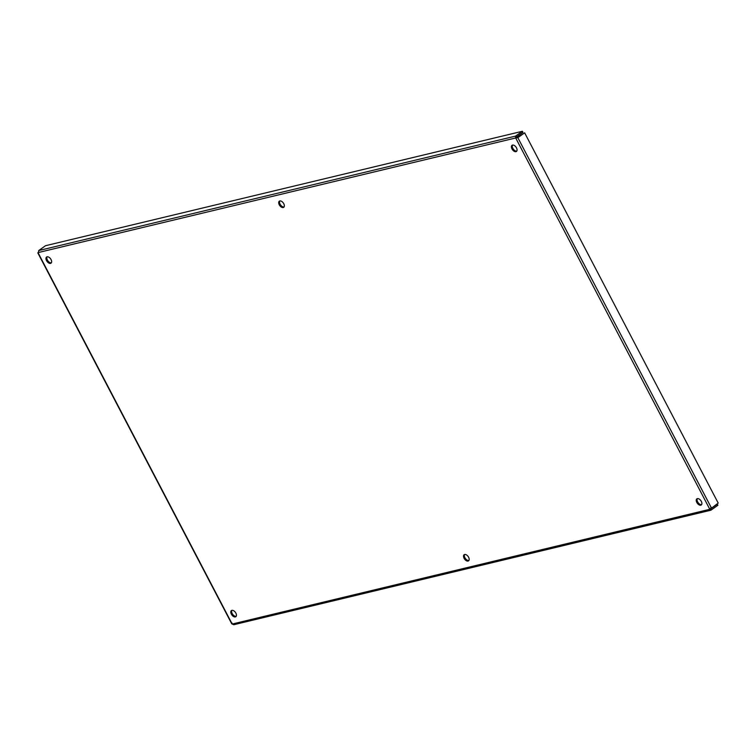 <?xml version="1.0" encoding="UTF-8"?>
<svg xmlns="http://www.w3.org/2000/svg" width="756" height="756" viewBox="0 0 756 756"><rect width="100%" height="100%" fill="white"/><g stroke="black" fill="none" stroke-linecap="round" stroke-linejoin="round"><path stroke-width="1.13" d="M279.805 200.954A3.78 2.202 54.6 0 1 283.557 203.326A3.78 2.202 54.6 0 1 283.708 207.324A3.78 2.202 54.6 0 1 279.72 205.519A3.78 2.202 54.6 0 1 279.333 201.162A3.78 2.202 54.6 0 1 279.805 200.954A3.78 2.202 -125.4 0 0 280.561 204.933A3.78 2.202 -125.4 0 0 284.067 206.946M464.628 554.488A3.78 2.202 54.6 0 1 468.38 556.86A3.78 2.202 54.6 0 1 468.531 560.857A3.78 2.202 54.6 0 1 464.543 559.053A3.78 2.202 54.6 0 1 464.156 554.696A3.78 2.202 54.6 0 1 464.628 554.488A3.78 2.202 -125.4 0 0 465.384 558.467A3.78 2.202 -125.4 0 0 468.89 560.48M47.08 256.813A3.78 2.202 54.6 0 1 50.832 259.185A3.78 2.202 54.6 0 1 50.992 263.183A3.78 2.202 54.6 0 1 47.004 261.378A3.78 2.202 54.6 0 1 46.607 257.021A3.78 2.202 54.6 0 1 47.08 256.813M47.089 256.804A3.78 2.202 -125.4 0 0 47.836 260.782A3.78 2.202 -125.4 0 0 51.342 262.795M231.903 610.347A3.78 2.202 54.6 0 1 235.655 612.719A3.78 2.202 54.6 0 1 235.815 616.716A3.78 2.202 54.6 0 1 231.827 614.912A3.78 2.202 54.6 0 1 231.43 610.555A3.78 2.202 54.6 0 1 231.903 610.347A3.78 2.202 -125.4 0 0 232.659 614.316A3.78 2.202 -125.4 0 0 236.165 616.329M697.344 498.629A3.78 2.202 54.6 0 1 701.105 501.011A3.78 2.202 54.6 0 1 701.256 504.999A3.78 2.202 54.6 0 1 697.268 503.194A3.78 2.202 54.6 0 1 696.881 498.837A3.78 2.202 54.6 0 1 697.344 498.629A3.78 2.202 -125.4 0 0 698.1 502.608A3.78 2.202 -125.4 0 0 701.615 504.621M512.521 145.095A3.78 2.202 54.6 0 1 516.282 147.477A3.78 2.202 54.6 0 1 516.433 151.465A3.78 2.202 54.6 0 1 512.445 149.66A3.78 2.202 54.6 0 1 512.058 145.303A3.78 2.202 54.6 0 1 512.521 145.095A3.78 2.202 -125.4 0 0 513.277 149.074A3.78 2.202 -125.4 0 0 516.792 151.087M38.414 252.731L38.717 250.557L45.511 245.719L522.387 131.27L515.583 136.099L515.687 137.97L517.841 137.668L524.645 132.829L718.2 503.071L709.865 509.402L711.094 510.083L717.898 505.254L717.331 504.157L716.348 504.394M516.168 137.186L522.954 132.366L522.387 131.27M515.687 137.97L38.008 252.617L232.186 624.05L233.821 624.711L710.848 510.215L710.697 508.807L709.865 509.402L515.687 137.97L516.518 137.375L515.583 136.099L38.717 250.557M711.396 507.909L517.841 137.668L516.15 137.195M710.054 509.242L232.186 624.05L231.969 622.972M710.631 508.911L717.331 504.157M517.208 137.762L524.645 132.829M710.697 508.807L710.649 508.089M37.8 252.854L231.733 623.804M517.775 137.677L516.896 137.696"/></g></svg>
